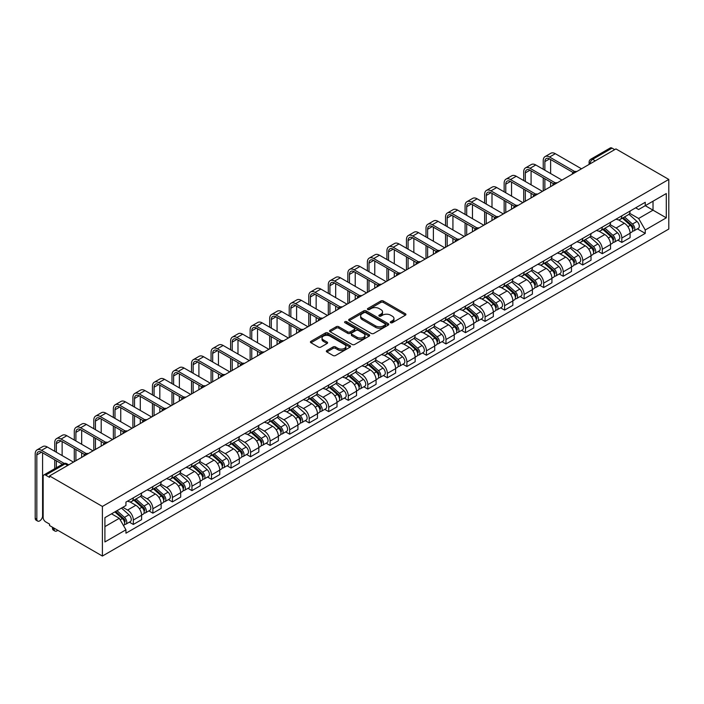 <?xml version="1.0" encoding="UTF-8"?>
<svg xmlns="http://www.w3.org/2000/svg" width="704" height="704" viewBox="0 0 704 704"><rect width="100%" height="100%" fill="white"/><g stroke="black" fill="none" stroke-linecap="round" stroke-linejoin="round"><path stroke-width="1.06" d="M390.641 322.714A1.214 0.704 0 0 0 392.366 322.714L405.425 315.172A1.742 1.003 0 0 0 405.935 314.459A1.742 1.003 0 0 0 405.425 313.755L383.302 300.978A1.742 1.003 0 0 0 380.838 300.978L367.778 308.519A1.214 0.704 0 0 0 367.418 309.012A1.214 0.704 0 0 0 367.778 309.514A1.214 0.704 0 0 0 369.494 309.514L371.193 308.537A5.562 3.212 0 0 1 379.06 308.537L380.899 309.602A5.562 3.212 0 0 1 382.527 311.872A5.562 3.212 0 0 1 380.899 314.142L379.21 315.119A1.214 0.704 0 0 0 378.858 315.612A1.214 0.704 0 0 0 379.21 316.114A1.214 0.704 0 0 0 380.934 316.114L382.624 315.137A5.562 3.212 0 0 1 390.491 315.137L392.339 316.202A5.562 3.212 0 0 1 393.967 318.472A5.562 3.212 0 0 1 392.339 320.742L390.641 321.719A1.214 0.704 0 0 0 390.289 322.212A1.214 0.704 0 0 0 390.641 322.714L390.641 321.719M326.867 350.522A1.742 1.003 0 0 0 326.357 351.226A1.742 1.003 0 0 0 326.867 351.938L333.071 355.52A1.742 1.003 0 0 0 335.535 355.52L350.046 347.151A1.742 1.003 0 0 0 350.548 346.438A1.742 1.003 0 0 0 350.046 345.726L327.914 332.948A1.742 1.003 0 0 0 325.45 332.948L310.948 341.326A1.742 1.003 0 0 0 310.438 342.038A1.742 1.003 0 0 0 310.948 342.751L318.446 347.081A1.742 1.003 0 0 0 320.901 347.081L327.114 343.49A1.742 1.003 0 0 0 327.624 342.786A1.742 1.003 0 0 0 327.114 342.074L323.391 339.926A4.655 2.684 0 0 1 322.027 338.026A4.655 2.684 0 0 1 324.905 335.544A4.655 2.684 0 0 1 329.974 336.125L344.538 344.538A4.655 2.684 0 0 1 345.902 346.438A4.655 2.684 0 0 1 343.033 348.92A4.655 2.684 0 0 1 337.964 348.339L335.535 346.931A1.742 1.003 0 0 0 333.071 346.931L326.867 350.522L326.867 351.938L333.071 348.383L333.071 346.931M102.397 506.44L49.544 475.93L615.938 148.922L668.8 179.432L102.397 506.44L102.397 556.054L668.8 229.046L668.8 179.432M371.316 333.45A1.742 1.003 0 0 0 373.771 333.45L388.282 325.072A1.742 1.003 0 0 0 388.784 324.359A1.742 1.003 0 0 0 388.282 323.655L366.15 310.878A1.742 1.003 0 0 0 363.686 310.878L349.184 319.255A1.742 1.003 0 0 0 348.674 319.959A1.742 1.003 0 0 0 349.184 320.672L371.316 333.45M345.426 322.978A1.214 0.704 0 0 1 346.658 323.145L346.658 321.702L369.16 334.69A1.742 1.003 0 0 1 369.67 335.403A1.742 1.003 0 0 1 369.16 336.107L354.649 344.485A1.742 1.003 0 0 1 352.194 344.485L330.062 331.707L330.062 330.29A1.742 1.003 0 0 0 329.551 331.003A1.742 1.003 0 0 0 330.062 331.707M330.062 330.29L336.274 326.709A1.742 1.003 0 0 1 338.73 326.709L347.706 331.883A1.742 1.003 0 0 0 350.161 331.883L354.288 329.507A1.742 1.003 0 0 0 354.79 328.803A1.742 1.003 0 0 0 354.288 328.09L344.942 322.696A1.214 0.704 0 0 1 344.582 322.194A1.214 0.704 0 0 1 345.338 321.552A1.214 0.704 0 0 1 346.658 321.702M49.544 475.93L49.544 477.374L45.654 475.13A3.546 2.042 -120 0 0 43.886 474.954A3.546 2.042 -120 0 0 43.155 476.582L43.155 517.51A3.546 2.042 -120 0 0 45.654 521.849L49.544 524.093L49.544 525.536L102.397 556.054M595.276 160.846L592.645 159.333A3.546 2.042 60 0 0 590.876 159.157L610.289 147.946A3.546 2.042 60 0 1 612.058 148.122L592.645 159.333A3.546 2.042 120 0 0 590.137 163.671L590.137 163.812M614.689 149.644L612.058 148.122M621.826 215.811A8.149 4.708 60 0 1 620.145 219.472L628.408 214.694A8.149 4.708 -120 0 0 630.098 211.042M610.095 224.585L616.07 228.034A8.149 4.708 60 0 1 621.826 238.014L630.098 233.235A8.149 4.708 -120 0 0 624.334 223.256L618.42 219.842M630.098 233.235L630.098 237.653L621.826 242.422L617.866 240.134M620.145 219.472A8.149 4.708 60 0 1 616.132 219.102M621.826 238.014L621.826 242.422M602.29 227.093A8.149 4.708 60 0 1 600.6 230.745L608.872 225.975A8.149 4.708 -120 0 0 610.553 222.314M598.33 251.416L602.29 253.704L610.553 248.934L610.553 244.517A8.149 4.708 -120 0 0 604.798 234.538L598.875 231.123M600.6 230.745A8.149 4.708 60 0 1 596.587 230.384M590.559 235.866L596.526 239.316A8.149 4.708 60 0 1 602.29 249.295L602.29 253.704M582.754 238.374A8.149 4.708 60 0 1 581.064 242.026L589.327 237.257A8.149 4.708 -120 0 0 591.017 233.596M578.785 262.698L582.754 264.986L591.017 260.216L591.017 255.798A8.149 4.708 -120 0 0 585.253 245.819L579.339 242.405M581.064 242.026A8.149 4.708 60 0 1 577.051 241.666M571.014 247.148L576.99 250.598A8.149 4.708 60 0 1 582.754 260.577L582.754 264.986M563.209 249.656A8.149 4.708 60 0 1 561.519 253.308L569.791 248.538A8.149 4.708 -120 0 0 571.481 244.878M559.249 273.979L563.209 276.267L571.481 271.489L571.481 267.08A8.149 4.708 -120 0 0 565.717 257.101L559.794 253.686M561.519 253.308A8.149 4.708 60 0 1 557.515 252.947M551.478 258.43L557.445 261.87A8.149 4.708 60 0 1 563.209 271.858L563.209 276.267M543.673 260.938A8.149 4.708 60 0 1 541.983 264.59L550.246 259.82A8.149 4.708 -120 0 0 551.936 256.159M539.704 285.261L543.673 287.549L551.936 282.77L551.936 278.362A8.149 4.708 -120 0 0 546.172 268.382L540.258 264.968M541.983 264.59A8.149 4.708 60 0 1 537.97 264.229M531.942 269.711L537.909 273.152A8.149 4.708 60 0 1 543.673 283.131L543.673 287.549M524.128 272.219A8.149 4.708 60 0 1 522.447 275.871L530.71 271.102A8.149 4.708 -120 0 0 532.4 267.441M520.168 296.542L524.128 298.83L532.4 294.052L532.4 289.643A8.149 4.708 -120 0 0 526.636 279.664L520.722 276.25M522.447 275.871A8.149 4.708 60 0 1 518.434 275.502M512.398 280.993L518.373 284.434A8.149 4.708 60 0 1 524.128 294.413L524.128 298.83M504.592 283.501A8.149 4.708 60 0 1 502.902 287.153L511.174 282.383A8.149 4.708 -120 0 0 512.855 278.722M500.632 307.824L504.592 310.112L512.855 305.334L512.855 300.925A8.149 4.708 -120 0 0 507.1 290.946L501.178 287.531M502.902 287.153A8.149 4.708 60 0 1 498.89 286.783M492.862 292.274L498.828 295.715A8.149 4.708 60 0 1 504.592 305.694L504.592 310.112M485.047 294.782A8.149 4.708 60 0 1 483.366 298.434L491.63 293.665A8.149 4.708 -120 0 0 493.319 290.004M481.087 319.106L485.056 321.394L493.319 316.615L493.319 312.206A8.149 4.708 -120 0 0 487.555 302.227L481.642 298.813M483.366 298.434A8.149 4.708 60 0 1 479.354 298.065M473.317 303.556L479.292 306.997A8.149 4.708 60 0 1 485.056 316.976L485.056 321.394M465.511 306.055A8.149 4.708 60 0 1 463.822 309.716L472.094 304.946A8.149 4.708 -120 0 0 473.774 301.286M461.551 330.387L465.511 332.675L473.774 327.897L473.774 323.488A8.149 4.708 -120 0 0 468.019 313.509L462.097 310.094M463.822 309.716A8.149 4.708 60 0 1 459.809 309.346M453.781 314.838L459.747 318.278A8.149 4.708 60 0 1 465.511 328.258L465.511 332.675M445.975 317.337A8.149 4.708 60 0 1 444.286 320.998L452.549 316.228A8.149 4.708 -120 0 0 454.238 312.567M442.006 341.66L445.975 343.957L454.238 339.178L454.238 334.77A8.149 4.708 -120 0 0 448.474 324.79L442.561 321.376M444.286 320.998A8.149 4.708 60 0 1 440.273 320.628M434.236 326.11L440.211 329.56A8.149 4.708 60 0 1 445.975 339.539L445.975 343.957M426.43 328.618A8.149 4.708 60 0 1 424.741 332.279L433.013 327.51A8.149 4.708 -120 0 0 434.702 323.849M422.47 352.942L426.43 355.23L434.702 350.46L434.702 346.051A8.149 4.708 -120 0 0 428.938 336.072L423.025 332.658M424.741 332.279A8.149 4.708 60 0 1 420.737 331.91M414.7 337.392L420.666 340.842A8.149 4.708 60 0 1 426.43 350.821L426.43 355.23M406.894 339.9A8.149 4.708 60 0 1 405.205 343.561L413.468 338.791A8.149 4.708 -120 0 0 415.158 335.13M402.926 364.223L406.894 366.511L415.158 361.742L415.158 357.333A8.149 4.708 -120 0 0 409.394 347.354L403.48 343.939M405.205 343.561A8.149 4.708 60 0 1 401.192 343.191M395.164 348.674L401.13 352.123A8.149 4.708 60 0 1 406.894 362.102L406.894 366.511M387.35 351.182A8.149 4.708 60 0 1 385.669 354.842L393.932 350.073A8.149 4.708 -120 0 0 395.622 346.412M383.39 375.505L387.35 377.793L395.622 373.023L395.622 368.614A8.149 4.708 -120 0 0 389.858 358.635L383.944 355.212M385.669 354.842A8.149 4.708 60 0 1 381.656 354.473M375.619 359.955L381.594 363.405A8.149 4.708 60 0 1 387.35 373.384L387.35 377.793M367.814 362.463A8.149 4.708 60 0 1 366.124 366.124L374.396 361.346A8.149 4.708 -120 0 0 376.077 357.694M363.854 386.786L367.814 389.074L376.077 384.305L376.077 379.896A8.149 4.708 -120 0 0 370.322 369.917L364.399 366.494M366.124 366.124A8.149 4.708 60 0 1 362.111 365.754M356.083 371.237L362.05 374.686A8.149 4.708 60 0 1 367.814 384.666L367.814 389.074M348.278 373.745A8.149 4.708 60 0 1 346.588 377.406L354.851 372.627A8.149 4.708 -120 0 0 356.541 368.975M344.309 398.068L348.278 400.356L356.541 395.586L356.541 391.178A8.149 4.708 -120 0 0 350.777 381.198L344.863 377.775M346.588 377.406A8.149 4.708 60 0 1 342.575 377.036M336.538 382.518L342.514 385.968A8.149 4.708 60 0 1 348.278 395.947L348.278 400.356M328.733 385.026A8.149 4.708 60 0 1 327.043 388.687L335.315 383.909A8.149 4.708 -120 0 0 337.005 380.257M324.773 409.35L328.733 411.638L337.005 406.868L337.005 402.459A8.149 4.708 -120 0 0 331.241 392.48L325.318 389.057M327.043 388.687A8.149 4.708 60 0 1 323.039 388.318M317.002 393.8L322.969 397.25A8.149 4.708 60 0 1 328.733 407.229L328.733 411.638M309.197 396.308A8.149 4.708 60 0 1 307.507 399.969L315.77 395.19A8.149 4.708 -120 0 0 317.46 391.538M305.228 420.631L309.197 422.919L317.46 418.15L317.46 413.741A8.149 4.708 -120 0 0 311.696 403.753L305.782 400.338M307.507 399.969A8.149 4.708 60 0 1 303.494 399.599M297.458 405.082L303.433 408.531A8.149 4.708 60 0 1 309.197 418.51L309.197 422.919M289.652 407.59A8.149 4.708 60 0 1 287.971 411.25L296.234 406.472A8.149 4.708 -120 0 0 297.924 402.82M285.692 431.913L289.652 434.201L297.924 429.431L297.924 425.014A8.149 4.708 -120 0 0 292.16 415.034L286.246 411.62M287.971 411.25A8.149 4.708 60 0 1 283.958 410.881M277.922 416.363L283.897 419.813A8.149 4.708 60 0 1 289.652 429.792L289.652 434.201M270.116 418.871A8.149 4.708 60 0 1 268.426 422.532L276.698 417.754A8.149 4.708 -120 0 0 278.379 414.102M266.147 443.194L270.116 445.482L278.379 440.713L278.379 436.295A8.149 4.708 -120 0 0 272.624 426.316L266.702 422.902M268.426 422.532A8.149 4.708 60 0 1 264.414 422.162M258.386 427.645L264.352 431.094A8.149 4.708 60 0 1 270.116 441.074L270.116 445.482M250.571 430.153A8.149 4.708 60 0 1 248.89 433.814L257.154 429.035A8.149 4.708 -120 0 0 258.843 425.383M246.611 454.476L250.571 456.764L258.843 451.994L258.843 447.577A8.149 4.708 -120 0 0 253.079 437.598L247.166 434.183M248.89 433.814A8.149 4.708 60 0 1 244.878 433.444M238.841 438.926L244.816 442.376A8.149 4.708 60 0 1 250.571 452.355L250.571 456.764M231.035 441.434A8.149 4.708 60 0 1 229.346 445.086L237.618 440.317A8.149 4.708 -120 0 0 239.298 436.656M227.075 465.758L231.035 468.046L239.298 463.276L239.298 458.858A8.149 4.708 -120 0 0 233.543 448.879L227.621 445.465M229.346 445.086A8.149 4.708 60 0 1 225.333 444.726M219.305 450.208L225.271 453.658A8.149 4.708 60 0 1 231.035 463.637L231.035 468.046M211.499 452.716A8.149 4.708 60 0 1 209.81 456.368L218.073 451.598A8.149 4.708 -120 0 0 219.762 447.938M207.53 477.039L211.499 479.327L219.762 474.558L219.762 470.14A8.149 4.708 -120 0 0 213.998 460.161L208.085 456.746M209.81 456.368A8.149 4.708 60 0 1 205.797 456.007M199.76 461.49L205.735 464.939A8.149 4.708 60 0 1 211.499 474.918L211.499 479.327M191.954 463.998A8.149 4.708 60 0 1 190.265 467.65L198.537 462.88A8.149 4.708 -120 0 0 200.226 459.219M187.994 488.321L191.954 490.609L200.226 485.83L200.226 481.422A8.149 4.708 -120 0 0 194.462 471.442L188.54 468.028M190.265 467.65A8.149 4.708 60 0 1 186.261 467.289M180.224 472.771L186.19 476.221A8.149 4.708 60 0 1 191.954 486.2L191.954 490.609M172.418 475.279A8.149 4.708 60 0 1 170.729 478.931L178.992 474.162A8.149 4.708 -120 0 0 180.682 470.501M168.45 499.602L172.418 501.89L180.682 497.112L180.682 492.703A8.149 4.708 -120 0 0 174.918 482.724L169.004 479.31M170.729 478.931A8.149 4.708 60 0 1 166.716 478.57M160.688 484.053L166.654 487.494A8.149 4.708 60 0 1 172.418 497.482L172.418 501.89M152.874 486.561A8.149 4.708 60 0 1 151.193 490.213L159.456 485.443A8.149 4.708 -120 0 0 161.146 481.782M148.914 510.884L152.874 513.172L161.146 508.394L161.146 503.985A8.149 4.708 -120 0 0 155.382 494.006L149.468 490.591M151.193 490.213A8.149 4.708 60 0 1 147.18 489.843M141.143 495.334L147.118 498.775A8.149 4.708 60 0 1 152.874 508.754L152.874 513.172M133.338 497.842A8.149 4.708 60 0 1 131.648 501.494L139.92 496.725A8.149 4.708 -120 0 0 141.601 493.064M129.378 522.166L133.338 524.454L141.601 519.675L141.601 515.266A8.149 4.708 -120 0 0 135.846 505.287L129.923 501.873M131.648 501.494A8.149 4.708 60 0 1 127.635 501.125M122.813 507.311L127.574 510.057A8.149 4.708 60 0 1 133.338 520.036L133.338 524.454M635.668 207.821L638.616 209.519L666.292 193.538L653.022 201.203L653.022 210.17L638.616 218.486L629.64 213.303M104.905 526.618L119.31 518.302L125.946 529.804L104.905 541.948L104.905 517.651L125.946 505.507L125.946 502.102L645.251 202.286L645.251 205.682L666.292 217.835L645.251 229.988L638.616 218.486M666.292 193.538L666.292 217.835M125.946 529.804L125.946 533.201L645.251 233.385L645.251 229.988M119.31 518.302L111.54 513.823M637.402 228.853L645.251 233.385M391.134 322.881L392.339 322.186A5.562 3.212 0 0 0 393.967 319.915L393.967 318.472M382.527 311.872L382.527 313.315A5.562 3.212 0 0 1 380.899 315.586L379.694 316.281M405.425 313.755L405.425 315.172L383.302 302.421A1.742 1.003 0 0 0 380.838 302.421L368.262 309.681M388.256 325.09L366.15 312.321A1.742 1.003 0 0 0 363.686 312.321L349.202 320.681L349.184 319.255M385.202 324.861A1.214 0.704 0 0 0 385.563 324.359A1.214 0.704 0 0 0 385.202 323.866L365.781 312.646A1.214 0.704 0 0 0 364.056 312.646L362.278 313.676A5.562 3.212 0 0 0 360.642 315.955A5.562 3.212 0 0 0 362.278 318.226L375.558 325.89A5.562 3.212 0 0 0 383.425 325.89L385.202 324.861L385.202 326.304A1.214 0.704 0 0 0 385.563 325.811L385.563 324.359M360.642 315.955L360.642 317.398A5.562 3.212 0 0 0 362.278 319.669L362.278 318.226M385.202 326.304L383.425 327.334A5.562 3.212 0 0 1 375.558 327.334L362.278 319.669M330.088 331.725L336.274 328.152L336.274 326.709M354.79 328.803L354.79 330.246A1.742 1.003 0 0 1 354.288 330.959L350.161 333.335A1.742 1.003 0 0 1 347.706 333.335L338.73 328.152A1.742 1.003 0 0 0 336.274 328.152M346.658 323.145L369.134 336.125M357.016 337.26A4.655 2.684 0 0 0 362.085 337.85A4.655 2.684 0 0 0 364.962 335.368A4.655 2.684 0 0 0 363.598 333.467L358.468 330.502A1.742 1.003 0 0 0 356.004 330.502L351.886 332.878A1.742 1.003 0 0 0 351.375 333.59A1.742 1.003 0 0 0 351.886 334.303L357.016 337.26L357.016 338.712A4.655 2.684 0 0 0 362.085 339.293A4.655 2.684 0 0 0 364.962 336.811L364.962 335.368M351.375 333.59L351.375 335.034A1.742 1.003 0 0 0 351.886 335.746L351.886 334.303M357.016 338.712L351.886 335.746M345.902 346.438L345.902 347.882A4.655 2.684 0 0 1 343.033 350.363A4.655 2.684 0 0 1 337.964 349.782L335.535 348.383A1.742 1.003 0 0 0 333.071 348.383M322.027 338.026L322.027 339.469A4.655 2.684 0 0 0 323.391 341.37L323.391 339.926M327.114 342.074L327.114 343.49L323.391 341.37M350.02 347.16L327.914 334.4A1.742 1.003 0 0 0 325.45 334.4L310.966 342.76L310.948 341.326M622.398 218.17L630.353 225.271A4.426 2.561 60 0 1 631.743 232.118L630.098 233.077M622.609 218.354L626.358 220.519M623.198 217.703L632.06 225.606A2.13 1.223 60 0 1 632.729 228.897A2.13 1.223 60 0 1 632.535 228.976M624.527 216.938L632.482 224.039A4.426 2.561 60 0 1 633.873 230.894A4.426 2.561 60 0 1 632.535 231.035M628.962 214.271L636.997 221.443A4.426 2.561 60 0 1 638.387 228.29L633.873 230.894M544.861 170.218L544.861 161.612A6.644 3.837 60 0 1 546.234 158.567A6.644 3.837 60 0 1 549.56 158.902L573.074 172.48M581.495 168.802L555.315 153.692A8.95 5.166 -120 0 0 550.845 153.252L545.081 156.578A8.95 5.166 -120 0 0 543.233 160.67L543.233 169.277M574.693 171.53L549.56 157.018A8.95 5.166 -120 0 0 545.081 156.578M543.233 177.804L543.233 190.898M544.861 189.957L544.861 178.746M550.625 186.63L550.625 182.072M550.625 173.545L550.625 159.509M602.853 229.451L610.817 236.553A4.426 2.561 60 0 1 612.207 243.399L610.553 244.358M603.064 229.636L606.813 231.801M603.662 228.985L612.515 236.887A2.13 1.223 60 0 1 613.184 240.178A2.13 1.223 60 0 1 612.99 240.258M604.982 228.219L612.946 235.321A4.426 2.561 60 0 1 614.337 242.167A4.426 2.561 60 0 1 612.999 242.317M609.426 225.553L617.452 232.716A4.426 2.561 60 0 1 618.842 239.571L614.337 242.167M583.317 240.733L591.281 247.834A4.426 2.561 60 0 1 592.671 254.681L591.017 255.64M583.528 240.918L587.277 243.082M584.118 240.266L592.979 248.169A2.13 1.223 60 0 1 593.648 251.46A2.13 1.223 60 0 1 593.454 251.539M585.446 239.501L593.41 246.602A4.426 2.561 60 0 1 594.801 253.449A4.426 2.561 60 0 1 593.463 253.598M589.882 236.834L597.916 243.998A4.426 2.561 60 0 1 599.306 250.853L594.801 253.449M525.325 181.5L525.325 172.894A6.644 3.837 60 0 1 526.698 169.849A6.644 3.837 60 0 1 530.015 170.183L553.538 183.762M561.959 180.083L535.779 164.974A8.95 5.166 -120 0 0 531.309 164.534L525.545 167.86A8.95 5.166 -120 0 0 523.697 171.952L523.697 180.558M555.157 182.811L530.015 168.3A8.95 5.166 -120 0 0 525.545 167.86M523.697 189.086L523.697 202.18M525.325 201.238L525.325 190.027M531.08 197.912L531.08 193.354M531.08 184.826L531.08 170.79M505.78 192.782L505.78 184.175A6.644 3.837 60 0 1 507.153 181.13A6.644 3.837 60 0 1 510.479 181.456L533.993 195.034M542.414 191.365L516.243 176.255A8.95 5.166 -120 0 0 511.764 175.806L506.009 179.133A8.95 5.166 -120 0 0 504.152 183.234L504.152 191.84M535.612 194.093L510.479 179.582A8.95 5.166 -120 0 0 506.009 179.133M504.152 200.367L504.152 213.462M505.78 212.52L505.78 201.309M511.544 209.194L511.544 204.635M511.544 196.108L511.544 182.072M563.772 252.014L571.736 259.116A4.426 2.561 60 0 1 573.126 265.962L571.472 266.913M563.983 252.199L567.732 254.364M564.582 251.548L573.434 259.45A2.13 1.223 60 0 1 574.103 262.742A2.13 1.223 60 0 1 573.91 262.821M565.902 250.782L573.866 257.884A4.426 2.561 60 0 1 575.256 264.73A4.426 2.561 60 0 1 573.918 264.88M570.346 248.116L578.38 255.279A4.426 2.561 60 0 1 579.77 262.134L575.256 264.73M544.236 263.296L552.2 270.398A4.426 2.561 60 0 1 553.59 277.244L551.936 278.194M544.447 263.481L548.196 265.646M545.037 262.83L553.898 270.732A2.13 1.223 60 0 1 554.567 274.023A2.13 1.223 60 0 1 554.374 274.094M546.366 262.064L554.33 269.166A4.426 2.561 60 0 1 555.72 276.012A4.426 2.561 60 0 1 554.382 276.153M550.801 259.398L558.835 266.561A4.426 2.561 60 0 1 560.226 273.407L555.72 276.012M524.7 274.569L532.655 281.679A4.426 2.561 60 0 1 534.046 288.526L532.4 289.476M524.911 274.762L528.651 276.927M525.501 274.111L534.362 282.014A2.13 1.223 60 0 1 535.022 285.305A2.13 1.223 60 0 1 534.829 285.375M526.83 273.346L534.785 280.447A4.426 2.561 60 0 1 536.175 287.294A4.426 2.561 60 0 1 534.838 287.434M531.265 270.679L539.299 277.842A4.426 2.561 60 0 1 540.69 284.689L536.175 287.294M486.244 204.054L486.244 195.457A6.644 3.837 60 0 1 487.617 192.412A6.644 3.837 60 0 1 490.934 192.738L514.457 206.316M522.878 202.646L496.698 187.537A8.95 5.166 -120 0 0 492.228 187.088L486.464 190.414A8.95 5.166 -120 0 0 484.616 194.515L484.616 203.122M516.076 205.374L490.934 190.863A8.95 5.166 -120 0 0 486.464 190.414M484.616 211.649L484.616 224.743M486.244 223.802L486.244 212.59M491.999 220.475L491.999 215.917M491.999 207.381L491.999 193.354M466.699 215.336L466.699 206.738A6.644 3.837 60 0 1 468.081 203.694A6.644 3.837 60 0 1 471.398 204.019L494.921 217.598M503.342 213.928L477.162 198.818A8.95 5.166 -120 0 0 472.692 198.37L466.928 201.696A8.95 5.166 -120 0 0 465.071 205.797L465.071 214.403M496.531 216.656L471.398 202.145A8.95 5.166 -120 0 0 466.928 201.696M465.071 222.93L465.071 236.025M466.699 235.083L466.699 223.872M472.463 231.757L472.463 227.198M472.463 218.662L472.463 204.635M447.163 226.618L447.163 218.011A6.644 3.837 60 0 1 448.536 214.975A6.644 3.837 60 0 1 451.862 215.301L475.376 228.879M483.798 225.21L457.618 210.1A8.95 5.166 -120 0 0 453.147 209.651L447.383 212.978A8.95 5.166 -120 0 0 445.535 217.078L445.535 225.685M476.995 227.938L451.862 213.426A8.95 5.166 -120 0 0 447.383 212.978M445.535 234.212L445.535 247.306M447.163 246.365L447.163 235.154M452.927 243.038L452.927 238.48M452.927 229.944L452.927 215.917M505.155 285.85L513.119 292.961A4.426 2.561 60 0 1 514.51 299.807L512.855 300.758M505.366 286.044L509.115 288.209M505.956 285.393L514.818 293.295A2.13 1.223 60 0 1 515.486 296.586A2.13 1.223 60 0 1 515.293 296.657M507.285 284.627L515.249 291.729A4.426 2.561 60 0 1 516.639 298.575A4.426 2.561 60 0 1 515.302 298.716M511.729 281.961L519.754 289.124A4.426 2.561 60 0 1 521.145 295.97L516.639 298.575M427.618 237.899L427.618 229.293A6.644 3.837 60 0 1 429 226.257A6.644 3.837 60 0 1 432.318 226.582L455.84 240.161M464.262 236.491L438.082 221.382A8.95 5.166 -120 0 0 433.611 220.933L427.847 224.259A8.95 5.166 -120 0 0 425.99 228.36L425.99 236.958M457.459 239.219L432.318 224.708A8.95 5.166 -120 0 0 427.847 224.259M425.99 245.494L425.99 258.588M427.618 257.646L427.618 246.435M433.382 254.32L433.382 249.762M433.382 241.226L433.382 227.198M485.619 297.132L493.583 304.242A4.426 2.561 60 0 1 494.965 311.089L493.319 312.039M485.83 297.326L489.579 299.49M486.42 296.674L495.282 304.577A2.13 1.223 60 0 1 495.95 307.868A2.13 1.223 60 0 1 495.757 307.938M487.749 295.909L495.704 303.01A4.426 2.561 60 0 1 497.094 309.857A4.426 2.561 60 0 1 495.757 309.998M492.184 293.242L500.218 300.406A4.426 2.561 60 0 1 501.609 307.252L497.094 309.857M408.082 249.181L408.082 240.574A6.644 3.837 60 0 1 409.455 237.538A6.644 3.837 60 0 1 412.782 237.864L436.295 251.442M444.717 247.773L418.546 232.663A8.95 5.166 -120 0 0 414.066 232.214L408.311 235.541A8.95 5.166 -120 0 0 406.454 239.642L406.454 248.239M437.914 250.501L412.782 235.99A8.95 5.166 -120 0 0 408.311 235.541M406.454 256.775L406.454 269.861M408.082 268.928L408.082 257.717M413.846 265.602L413.846 261.043M413.846 252.507L413.846 238.48M466.074 308.414L474.038 315.524A4.426 2.561 60 0 1 475.429 322.37L473.774 323.321M466.286 308.607L470.034 310.772M466.884 307.956L475.737 315.858A2.13 1.223 60 0 1 476.406 319.15A2.13 1.223 60 0 1 476.212 319.22M468.204 307.19L476.168 314.292A4.426 2.561 60 0 1 477.558 321.138A4.426 2.561 60 0 1 476.221 321.279M472.648 304.524L480.674 311.687A4.426 2.561 60 0 1 482.064 318.534L477.558 321.138M388.546 260.462L388.546 251.856A6.644 3.837 60 0 1 389.919 248.82A6.644 3.837 60 0 1 393.237 249.146L416.759 262.724M425.181 259.054L399.001 243.936A8.95 5.166 -120 0 0 394.53 243.496L388.766 246.822A8.95 5.166 -120 0 0 386.918 250.923L386.918 259.521M418.378 261.782L393.237 247.271A8.95 5.166 -120 0 0 388.766 246.822M386.918 268.057L386.918 281.142M388.546 280.21L388.546 268.998M394.302 276.883L394.302 272.325M394.302 263.789L394.302 249.762M446.538 319.695L454.502 326.806A4.426 2.561 60 0 1 455.893 333.652L454.238 334.602M446.75 319.889L450.498 322.054M447.339 319.238L456.201 327.14A2.13 1.223 60 0 1 456.87 330.422A2.13 1.223 60 0 1 456.676 330.502M448.668 318.472L456.632 325.574A4.426 2.561 60 0 1 458.022 332.42A4.426 2.561 60 0 1 456.685 332.561M453.103 315.806L461.138 322.969A4.426 2.561 60 0 1 462.528 329.815L458.022 332.42M369.002 271.744L369.002 263.138A6.644 3.837 60 0 1 370.383 260.102A6.644 3.837 60 0 1 373.701 260.427L397.223 274.006M405.636 270.336L379.465 255.218A8.95 5.166 -120 0 0 374.986 254.778L369.23 258.104A8.95 5.166 -120 0 0 367.374 262.196L367.374 270.802M398.834 273.064L373.701 258.544A8.95 5.166 -120 0 0 369.23 258.104M367.374 279.338L367.374 292.424M369.002 291.491L369.002 280.28M374.766 288.165L374.766 283.606M374.766 275.07L374.766 261.043M426.994 330.977L434.958 338.087A4.426 2.561 60 0 1 436.348 344.934L434.694 345.884M427.205 331.17L430.954 333.326M427.803 330.519L436.665 338.422A2.13 1.223 60 0 1 437.325 341.704A2.13 1.223 60 0 1 437.131 341.783M429.123 329.754L437.087 336.855A4.426 2.561 60 0 1 438.478 343.702A4.426 2.561 60 0 1 437.14 343.842M433.567 327.087L441.602 334.25A4.426 2.561 60 0 1 442.992 341.097L438.478 343.702M349.466 283.026L349.466 274.419A6.644 3.837 60 0 1 350.838 271.383A6.644 3.837 60 0 1 354.165 271.709L377.678 285.287M386.1 281.618L359.92 266.499A8.95 5.166 -120 0 0 355.45 266.059L349.686 269.386A8.95 5.166 -120 0 0 347.838 273.478L347.838 282.084M379.298 284.346L354.165 269.826A8.95 5.166 -120 0 0 349.686 269.386M347.838 290.62L347.838 303.706M349.466 302.773L349.466 291.562M355.23 299.446L355.23 294.888M355.23 286.352L355.23 272.325M407.458 342.258L415.422 349.369A4.426 2.561 60 0 1 416.812 356.215L415.158 357.166M407.669 342.452L411.418 344.608M408.258 341.792L417.12 349.703A2.13 1.223 60 0 1 417.789 352.986A2.13 1.223 60 0 1 417.595 353.065M409.587 341.026L417.551 348.137A4.426 2.561 60 0 1 418.942 354.983A4.426 2.561 60 0 1 417.604 355.124M414.022 338.369L422.057 345.532A4.426 2.561 60 0 1 423.447 352.378L418.942 354.983M329.921 294.307L329.921 285.701A6.644 3.837 60 0 1 331.302 282.665A6.644 3.837 60 0 1 334.62 282.99L358.142 296.569M366.564 292.899L340.384 277.781A8.95 5.166 -120 0 0 335.914 277.341L330.15 280.667A8.95 5.166 -120 0 0 328.293 284.759L328.293 293.366M359.753 295.618L334.62 281.107A8.95 5.166 -120 0 0 330.15 280.667M328.293 301.902L328.293 314.987M329.921 314.046L329.921 302.843M335.685 310.719L335.685 306.17M335.685 297.634L335.685 283.606M387.922 353.54L395.877 360.642A4.426 2.561 60 0 1 397.267 367.497L395.622 368.447M388.133 353.725L391.873 355.89M388.722 353.074L397.584 360.985A2.13 1.223 60 0 1 398.244 364.267A2.13 1.223 60 0 1 398.05 364.346M390.051 352.308L398.006 359.418A4.426 2.561 60 0 1 399.397 366.265A4.426 2.561 60 0 1 398.059 366.406M394.486 349.65L402.521 356.814A4.426 2.561 60 0 1 403.911 363.66L399.397 366.265M310.385 305.589L310.385 296.982A6.644 3.837 60 0 1 311.758 293.946A6.644 3.837 60 0 1 315.084 294.272L338.598 307.85M347.019 304.181L320.839 289.062A8.95 5.166 -120 0 0 316.369 288.622L310.605 291.949A8.95 5.166 -120 0 0 308.757 296.041L308.757 304.647M340.217 306.9L315.084 292.389A8.95 5.166 -120 0 0 310.605 291.949M308.757 313.183L308.757 326.269M310.385 325.327L310.385 314.125M316.149 322.001L316.149 317.451M316.149 308.915L316.149 294.888M368.377 364.822L376.341 371.923A4.426 2.561 60 0 1 377.731 378.778L376.077 379.729M368.588 365.006L372.337 367.171M369.178 364.355L378.039 372.266A2.13 1.223 60 0 1 378.708 375.549A2.13 1.223 60 0 1 378.514 375.628M370.506 363.59L378.47 370.7A4.426 2.561 60 0 1 379.861 377.546A4.426 2.561 60 0 1 378.523 377.687M374.95 360.923L382.976 368.095A4.426 2.561 60 0 1 384.366 374.942L379.861 377.546M290.849 316.87L290.849 308.264A6.644 3.837 60 0 1 292.222 305.228A6.644 3.837 60 0 1 295.539 305.554L319.062 319.132M327.483 315.462L301.303 300.344A8.95 5.166 -120 0 0 296.833 299.904L291.069 303.23A8.95 5.166 -120 0 0 289.212 307.322L289.212 315.929M320.681 318.182L295.539 303.67A8.95 5.166 -120 0 0 291.069 303.23M289.212 324.465L289.212 337.55M290.849 336.609L290.849 325.406M296.604 333.282L296.604 328.733M296.604 320.197L296.604 306.17M348.841 376.103L356.805 383.205A4.426 2.561 60 0 1 358.195 390.06L356.541 391.01M349.052 376.288L352.801 378.453M349.642 375.637L358.503 383.548A2.13 1.223 60 0 1 359.172 386.83A2.13 1.223 60 0 1 358.978 386.91M350.97 374.871L358.934 381.982A4.426 2.561 60 0 1 360.316 388.828A4.426 2.561 60 0 1 358.987 388.969M355.406 372.205L363.44 379.377A4.426 2.561 60 0 1 364.83 386.223L360.316 388.828M271.304 328.152L271.304 319.546A6.644 3.837 60 0 1 272.677 316.501A6.644 3.837 60 0 1 276.003 316.835L299.517 330.414M307.938 326.744L281.767 311.626A8.95 5.166 -120 0 0 277.288 311.186L271.533 314.512A8.95 5.166 -120 0 0 269.676 318.604L269.676 327.21M301.136 329.463L276.003 314.952A8.95 5.166 -120 0 0 271.533 314.512M269.676 335.746L269.676 348.832M271.304 347.89L271.304 336.688M277.068 344.564L277.068 340.014M277.068 331.478L277.068 317.451M329.296 387.385L337.26 394.486A4.426 2.561 60 0 1 338.65 401.333L336.996 402.292M329.507 387.57L333.256 389.734M330.106 386.918L338.958 394.83A2.13 1.223 60 0 1 339.627 398.112A2.13 1.223 60 0 1 339.434 398.191M331.426 386.153L339.39 393.263A4.426 2.561 60 0 1 340.78 400.11A4.426 2.561 60 0 1 339.442 400.25M335.87 383.486L343.904 390.658A4.426 2.561 60 0 1 345.286 397.505L340.78 400.11M251.768 339.434L251.768 330.827A6.644 3.837 60 0 1 253.141 327.782A6.644 3.837 60 0 1 256.458 328.117L279.981 341.695M288.402 338.026L262.222 322.907A8.95 5.166 -120 0 0 257.752 322.467L251.988 325.794A8.95 5.166 -120 0 0 250.14 329.886L250.14 338.492M281.6 340.745L256.458 326.234A8.95 5.166 -120 0 0 251.988 325.794M250.14 347.028L250.14 360.114M251.768 359.172L251.768 347.97M257.523 355.846L257.523 351.296M257.523 342.76L257.523 328.733M309.76 398.666L317.724 405.768A4.426 2.561 60 0 1 319.114 412.614L317.46 413.574M309.971 398.851L313.72 401.016M310.561 398.2L319.422 406.111A2.13 1.223 60 0 1 320.091 409.394A2.13 1.223 60 0 1 319.898 409.473M311.89 397.434L319.854 404.545A4.426 2.561 60 0 1 321.244 411.391A4.426 2.561 60 0 1 319.906 411.532M316.325 394.768L324.359 401.94A4.426 2.561 60 0 1 325.75 408.786L321.244 411.391M232.223 350.715L232.223 342.109A6.644 3.837 60 0 1 233.605 339.064A6.644 3.837 60 0 1 236.922 339.398L260.445 352.977M268.866 349.307L242.686 334.189A8.95 5.166 -120 0 0 238.207 333.749L232.452 337.075A8.95 5.166 -120 0 0 230.595 341.167L230.595 349.774M262.055 352.026L236.922 337.515A8.95 5.166 -120 0 0 232.452 337.075M230.595 358.31L230.595 371.395M232.223 370.454L232.223 359.242M237.987 367.127L237.987 362.578M237.987 354.042L237.987 340.014M290.215 409.948L298.179 417.05A4.426 2.561 60 0 1 299.57 423.896L297.924 424.855M290.426 410.133L294.175 412.298M291.025 409.482L299.886 417.393A2.13 1.223 60 0 1 300.546 420.675A2.13 1.223 60 0 1 300.353 420.754M292.345 408.716L300.309 415.826A4.426 2.561 60 0 1 301.699 422.673A4.426 2.561 60 0 1 300.362 422.814M296.789 406.05L304.823 413.222A4.426 2.561 60 0 1 306.214 420.068L301.699 422.673M212.687 361.997L212.687 353.39A6.644 3.837 60 0 1 214.06 350.346A6.644 3.837 60 0 1 217.386 350.68L240.9 364.258M249.322 360.589L223.142 345.47A8.95 5.166 -120 0 0 218.671 345.03L212.907 348.357A8.95 5.166 -120 0 0 211.059 352.449L211.059 361.055M242.519 363.308L217.386 348.797A8.95 5.166 -120 0 0 212.907 348.357M211.059 369.591L211.059 382.677M212.687 381.735L212.687 370.524M218.451 378.409L218.451 373.85M218.451 365.323L218.451 351.296M270.679 421.23L278.643 428.331A4.426 2.561 60 0 1 280.034 435.178L278.379 436.137M270.89 421.414L274.639 423.579M271.48 420.763L280.342 428.666A2.13 1.223 60 0 1 281.01 431.957A2.13 1.223 60 0 1 280.817 432.036M272.809 419.998L280.773 427.099A4.426 2.561 60 0 1 282.163 433.954A4.426 2.561 60 0 1 280.826 434.095M277.253 417.331L285.278 424.503A4.426 2.561 60 0 1 286.669 431.35L282.163 433.954M193.142 373.278L193.142 364.672A6.644 3.837 60 0 1 194.524 361.627A6.644 3.837 60 0 1 197.842 361.962L221.364 375.54M229.786 371.862L203.606 356.752A8.95 5.166 -120 0 0 199.135 356.312L193.371 359.638A8.95 5.166 -120 0 0 191.514 363.73L191.514 372.337M222.983 374.59L197.842 360.078A8.95 5.166 -120 0 0 193.371 359.638M191.514 380.873L191.514 393.958M193.142 393.017L193.142 381.806M198.906 389.69L198.906 385.132M198.906 376.605L198.906 362.578M251.143 432.511L259.098 439.613A4.426 2.561 60 0 1 260.489 446.459L258.843 447.418M251.354 432.696L255.103 434.861M251.944 432.045L260.806 439.947A2.13 1.223 60 0 1 261.474 443.238A2.13 1.223 60 0 1 261.281 443.318M253.273 431.279L261.228 438.381A4.426 2.561 60 0 1 262.618 445.236A4.426 2.561 60 0 1 261.281 445.377M257.708 428.613L265.742 435.785A4.426 2.561 60 0 1 267.133 442.631L262.618 445.236M173.606 384.56L173.606 375.954A6.644 3.837 60 0 1 174.979 372.909A6.644 3.837 60 0 1 178.306 373.243L201.819 386.822M210.241 383.143L184.061 368.034A8.95 5.166 -120 0 0 179.59 367.594L173.826 370.92A8.95 5.166 -120 0 0 171.978 375.012L171.978 383.618M203.438 385.871L178.306 371.36A8.95 5.166 -120 0 0 173.826 370.92M171.978 392.154L171.978 405.24M173.606 404.298L173.606 393.087M179.37 400.972L179.37 396.414M179.37 387.886L179.37 373.85M231.598 443.793L239.562 450.894A4.426 2.561 60 0 1 240.953 457.741L239.298 458.7M231.81 443.978L235.558 446.142M232.408 443.326L241.261 451.229A2.13 1.223 60 0 1 241.93 454.52A2.13 1.223 60 0 1 241.736 454.599M233.728 442.561L241.692 449.662A4.426 2.561 60 0 1 243.082 456.518A4.426 2.561 60 0 1 241.745 456.658M238.172 439.894L246.198 447.066A4.426 2.561 60 0 1 247.588 453.913L243.082 456.518M154.07 395.842L154.07 387.235A6.644 3.837 60 0 1 155.443 384.19A6.644 3.837 60 0 1 158.761 384.525L182.283 398.103M190.705 394.425L164.525 379.315A8.95 5.166 -120 0 0 160.054 378.875L154.29 382.202A8.95 5.166 -120 0 0 152.442 386.294L152.442 394.9M183.902 397.153L158.761 382.642A8.95 5.166 -120 0 0 154.29 382.202M152.442 403.427L152.442 416.522M154.07 415.58L154.07 404.369M159.826 412.254L159.826 407.695M159.826 399.168L159.826 385.132M212.062 455.074L220.026 462.176A4.426 2.561 60 0 1 221.417 469.022L219.762 469.982M212.274 455.259L216.022 457.424M212.863 454.608L221.725 462.51A2.13 1.223 60 0 1 222.394 465.802A2.13 1.223 60 0 1 222.2 465.881M214.192 453.842L222.156 460.944A4.426 2.561 60 0 1 223.546 467.79A4.426 2.561 60 0 1 222.209 467.94M218.627 451.176L226.662 458.339A4.426 2.561 60 0 1 228.052 465.194L223.546 467.79M134.526 407.123L134.526 398.517A6.644 3.837 60 0 1 135.898 395.472A6.644 3.837 60 0 1 139.225 395.798L162.738 409.376M171.16 405.706L144.989 390.597A8.95 5.166 -120 0 0 140.51 390.148L134.754 393.474A8.95 5.166 -120 0 0 132.898 397.575L132.898 406.182M164.358 408.434L139.225 393.923A8.95 5.166 -120 0 0 134.754 393.474M132.898 414.709L132.898 427.803M134.526 426.862L134.526 415.65M140.29 423.535L140.29 418.977M140.29 410.45L140.29 396.414M192.518 466.356L200.482 473.458A4.426 2.561 60 0 1 201.872 480.304L200.218 481.263M192.729 466.541L196.478 468.706M193.327 465.89L202.18 473.792A2.13 1.223 60 0 1 202.849 477.083A2.13 1.223 60 0 1 202.655 477.162M194.647 465.124L202.611 472.226A4.426 2.561 60 0 1 204.002 479.072A4.426 2.561 60 0 1 202.664 479.222M199.091 462.458L207.126 469.621A4.426 2.561 60 0 1 208.516 476.476L204.002 479.072M114.99 418.396L114.99 409.798A6.644 3.837 60 0 1 116.362 406.754A6.644 3.837 60 0 1 119.68 407.079L143.202 420.658M151.624 416.988L125.444 401.878A8.95 5.166 -120 0 0 120.974 401.43L115.21 404.756A8.95 5.166 -120 0 0 113.362 408.857L113.362 417.463M144.822 419.716L119.68 405.205A8.95 5.166 -120 0 0 115.21 404.756M113.362 425.99L113.362 439.085M114.99 438.143L114.99 426.932M120.745 434.817L120.745 430.258M120.745 421.731L120.745 407.695M172.982 477.638L180.946 484.739A4.426 2.561 60 0 1 182.336 491.586L180.682 492.536M173.193 477.822L176.942 479.987M173.782 477.171L182.644 485.074A2.13 1.223 60 0 1 183.313 488.365A2.13 1.223 60 0 1 183.119 488.435M175.111 476.406L183.075 483.507A4.426 2.561 60 0 1 184.466 490.354A4.426 2.561 60 0 1 183.128 490.503M179.546 473.739L187.581 480.902A4.426 2.561 60 0 1 188.971 487.758L184.466 490.354M95.445 429.678L95.445 421.08A6.644 3.837 60 0 1 96.826 418.035A6.644 3.837 60 0 1 100.144 418.361L123.666 431.939M132.088 428.27L105.908 413.16A8.95 5.166 -120 0 0 101.438 412.711L95.674 416.038A8.95 5.166 -120 0 0 93.817 420.138L93.817 428.745M125.277 430.998L100.144 416.486A8.95 5.166 -120 0 0 95.674 416.038M93.817 437.272L93.817 450.366M95.445 449.425L95.445 438.214M101.209 446.098L101.209 441.54M101.209 433.004L101.209 418.977M153.446 488.91L161.401 496.021A4.426 2.561 60 0 1 162.791 502.867L161.146 503.818M153.657 489.104L157.397 491.269M154.246 488.453L163.108 496.355A2.13 1.223 60 0 1 163.768 499.646A2.13 1.223 60 0 1 163.574 499.717M155.575 487.687L163.53 494.789A4.426 2.561 60 0 1 164.921 501.635A4.426 2.561 60 0 1 163.583 501.776M160.01 485.021L168.045 492.184A4.426 2.561 60 0 1 169.435 499.03L164.921 501.635M75.909 440.959L75.909 432.362A6.644 3.837 60 0 1 77.282 429.317A6.644 3.837 60 0 1 80.608 429.642L104.122 443.221M112.543 439.551L86.363 424.442A8.95 5.166 -120 0 0 81.893 423.993L76.129 427.319A8.95 5.166 -120 0 0 74.281 431.42L74.281 440.026M105.741 442.279L80.608 427.768A8.95 5.166 -120 0 0 76.129 427.319M74.281 448.554L74.281 461.648M75.909 460.706L75.909 449.495M81.673 457.38L81.673 452.822M81.673 444.286L81.673 430.258M133.901 500.192L141.865 507.302A4.426 2.561 60 0 1 143.255 514.149L141.601 515.099M134.112 500.386L137.861 502.55M134.702 499.734L143.563 507.637A2.13 1.223 60 0 1 144.232 510.928A2.13 1.223 60 0 1 144.038 510.998M136.03 498.969L143.994 506.07A4.426 2.561 60 0 1 145.385 512.917A4.426 2.561 60 0 1 144.047 513.058M140.474 496.302L148.5 503.466A4.426 2.561 60 0 1 149.89 510.312L145.385 512.917M56.364 452.241L56.364 443.634A6.644 3.837 60 0 1 57.746 440.598A6.644 3.837 60 0 1 61.063 440.924L84.586 454.502M93.007 450.833L66.827 435.723A8.95 5.166 -120 0 0 62.357 435.274L56.593 438.601A8.95 5.166 -120 0 0 54.736 442.702L54.736 451.308M86.205 453.561L61.063 439.05A8.95 5.166 -120 0 0 56.593 438.601M54.736 459.835L54.736 468.688M56.364 467.746L56.364 460.777M62.128 455.567L62.128 441.54M54.956 531.054L53.328 530.112A4.074 2.35 -60 0 1 52.483 528.246L54.111 529.188A4.074 2.35 120 0 0 54.956 531.054A4.074 2.35 120 0 0 57.763 530.288M114.849 511.914L122.329 518.584A4.426 2.561 60 0 1 123.71 525.43L123.499 525.554M114.928 511.87L118.325 513.832M115.65 511.447L124.027 518.918A2.13 1.223 60 0 1 124.696 522.21A2.13 1.223 60 0 1 124.502 522.28M116.978 510.682L124.45 517.352A4.426 2.561 60 0 1 125.84 524.198A4.426 2.561 60 0 1 124.502 524.339M121.484 508.077L128.964 514.747A4.426 2.561 60 0 1 130.354 521.594L125.84 524.198M54.111 529.188L54.111 528.176M52.483 527.234L52.483 528.246M37.673 521.074L36.045 520.133A4.074 2.35 -60 0 1 35.2 518.267L36.828 519.209A4.074 2.35 120 0 0 37.673 521.074A4.074 2.35 120 0 0 40.814 519.983A4.074 2.35 120 0 0 42.592 515.882L42.592 452.822M36.828 519.209L36.828 454.916A6.644 3.837 60 0 1 38.201 451.88A6.644 3.837 60 0 1 41.527 452.206L62.41 464.262M73.462 462.114L47.291 447.005A8.95 5.166 -120 0 0 42.812 446.556L37.057 449.882A8.95 5.166 -120 0 0 35.2 453.983L35.2 518.267M64.152 463.39L41.527 450.331A8.95 5.166 -120 0 0 37.057 449.882M590.269 163.742L590.137 163.671A3.546 2.042 0 0 1 589.098 162.228L589.098 164.41M152.874 508.754L161.146 503.985M172.418 497.482L180.682 492.703M191.954 486.2L200.226 481.422M211.499 474.918L219.762 470.14M231.035 463.637L239.298 458.858M250.571 452.355L258.843 447.577M270.116 441.074L278.379 436.295M289.652 429.792L297.924 425.014M309.197 418.51L317.46 413.741M328.733 407.229L337.005 402.459M348.278 395.947L356.541 391.178M367.814 384.666L376.077 379.896M387.35 373.384L395.622 368.614M406.894 362.102L415.158 357.333M426.43 350.821L434.702 346.051M445.975 339.539L454.238 334.77M465.511 328.258L473.774 323.488M485.056 316.976L493.319 312.206M504.592 305.694L512.855 300.925M524.128 294.413L532.4 289.643M543.673 283.131L551.936 278.362M563.209 271.858L571.481 267.08M582.754 260.577L591.017 255.798M602.29 249.295L610.553 244.517M133.338 520.036L141.601 515.266M127.574 510.057L135.846 505.287M147.118 498.775L155.382 494.006M166.654 487.494L174.918 482.724M186.19 476.221L194.462 471.442M205.735 464.939L213.998 460.161M225.271 453.658L233.543 448.879M244.816 442.376L253.079 437.598M264.352 431.094L272.624 426.316M283.897 419.813L292.16 415.034M303.433 408.531L311.696 403.753M322.969 397.25L331.241 392.48M342.514 385.968L350.777 381.198M362.05 374.686L370.322 369.917M381.594 363.405L389.858 358.635M401.13 352.123L409.394 347.354M420.666 340.842L428.938 336.072M440.211 329.56L448.474 324.79M459.747 318.278L468.019 313.509M479.292 306.997L487.555 302.227M498.828 295.715L507.1 290.946M518.373 284.434L526.636 279.664M537.909 273.152L546.172 268.382M557.445 261.87L565.717 257.101M576.99 250.598L585.253 245.819M596.526 239.316L604.798 234.538M616.07 228.034L624.334 223.256M576.391 171.75A3.546 2.042 120 0 0 574.825 172.656M556.855 183.031A3.546 2.042 120 0 0 555.289 183.938M537.31 194.313A3.546 2.042 120 0 0 535.753 195.219M517.774 205.594A3.546 2.042 120 0 0 516.208 206.501M498.23 216.876A3.546 2.042 120 0 0 496.672 217.782M478.694 228.158A3.546 2.042 120 0 0 477.127 229.064M459.158 239.439A3.546 2.042 120 0 0 457.591 240.346M439.613 250.721A3.546 2.042 120 0 0 438.046 251.627M420.077 262.002A3.546 2.042 120 0 0 418.51 262.909M400.532 273.284A3.546 2.042 120 0 0 398.974 274.182M380.996 284.566A3.546 2.042 120 0 0 379.43 285.463M361.46 295.847A3.546 2.042 120 0 0 359.894 296.745M341.915 307.129A3.546 2.042 120 0 0 340.349 308.026M322.379 318.41A3.546 2.042 120 0 0 320.813 319.308M302.834 329.692A3.546 2.042 120 0 0 301.277 330.59M283.298 340.974A3.546 2.042 120 0 0 281.732 341.871M263.754 352.246A3.546 2.042 120 0 0 262.196 353.153M244.218 363.528A3.546 2.042 120 0 0 242.651 364.434M224.682 374.81A3.546 2.042 120 0 0 223.115 375.716M205.137 386.091A3.546 2.042 120 0 0 203.57 386.998M185.601 397.373A3.546 2.042 120 0 0 184.034 398.279M166.056 408.654A3.546 2.042 120 0 0 164.498 409.561M146.52 419.936A3.546 2.042 120 0 0 144.954 420.842M126.975 431.218A3.546 2.042 120 0 0 125.418 432.124M107.439 442.499A3.546 2.042 120 0 0 105.873 443.406M87.903 453.781A3.546 2.042 120 0 0 86.337 454.687M67.707 465.441L65.076 463.918L45.654 475.13M68.737 464.842L66.845 463.751A3.546 2.042 120 0 0 65.076 463.918A3.546 2.042 60 0 0 63.298 463.751L43.886 474.954M392.339 322.186L392.339 320.742M379.21 316.114L379.21 315.119M380.899 315.586L380.899 314.142M367.778 309.514L367.778 308.519M380.838 302.421L380.838 300.978M383.302 302.421L383.302 300.978M363.686 312.321L363.686 310.878M366.15 312.321L366.15 310.878M388.282 325.072L388.282 323.655M375.558 327.334L375.558 325.89M383.425 327.334L383.425 325.89M338.73 328.152L338.73 326.709M347.706 333.335L347.706 331.883M350.161 333.335L350.161 331.883M354.288 330.959L354.288 329.507M369.16 336.107L369.16 334.69M335.535 348.383L335.535 346.931M337.964 349.782L337.964 348.339M325.45 334.4L325.45 332.948M327.914 334.4L327.914 332.948M350.046 347.151L350.046 345.726M630.353 225.271L627.871 226.706M633.169 227.92L632.368 228.386M636.997 221.443L632.482 224.039M549.56 157.018L555.315 153.692M544.861 161.612L549.56 158.902M610.817 236.553L608.335 237.987M613.624 239.202L612.823 239.668M617.452 232.716L612.946 235.321M591.281 247.834L588.79 249.269M594.088 250.483L593.287 250.95M597.916 243.998L593.41 246.602M530.015 168.3L535.779 164.974M525.325 172.894L530.015 170.183M510.479 179.582L516.243 176.255M505.78 184.175L510.479 181.456M571.736 259.116L569.254 260.55M574.543 261.765L573.751 262.231M578.38 255.279L573.866 257.884M552.2 270.398L549.718 271.832M555.007 273.046L554.206 273.504M558.835 266.561L554.33 269.166M532.655 281.679L530.174 283.114M535.462 284.328L534.67 284.786M539.299 277.842L534.785 280.447M490.934 190.863L496.698 187.537M486.244 195.457L490.934 192.738M471.398 202.145L477.162 198.818M466.699 206.738L471.398 204.019M451.862 213.426L457.618 210.1M447.163 218.011L451.862 215.301M513.119 292.961L510.638 294.395M515.926 295.61L515.126 296.067M519.754 289.124L515.249 291.729M432.318 224.708L438.082 221.382M427.618 229.293L432.318 226.582M493.583 304.242L491.093 305.677M496.39 306.891L495.59 307.349M500.218 300.406L495.704 303.01M412.782 235.99L418.546 232.663M408.082 240.574L412.782 237.864M474.038 315.524L471.557 316.958M476.846 318.173L476.054 318.63M480.674 311.687L476.168 314.292M393.237 247.271L399.001 243.936M388.546 251.856L393.237 249.146M454.502 326.806L452.021 328.24M457.31 329.454L456.509 329.912M461.138 322.969L456.632 325.574M373.701 258.544L379.465 255.218M369.002 263.138L373.701 260.427M434.958 338.087L432.476 339.513M437.765 340.736L436.973 341.194M441.602 334.25L437.087 336.855M354.165 269.826L359.92 266.499M349.466 274.419L354.165 271.709M415.422 349.369L412.94 350.794M418.229 352.018L417.428 352.475M422.057 345.532L417.551 348.137M334.62 281.107L340.384 277.781M329.921 285.701L334.62 282.99M395.877 360.642L393.395 362.076M398.693 363.299L397.892 363.757M402.521 356.814L398.006 359.418M315.084 292.389L320.839 289.062M310.385 296.982L315.084 294.272M376.341 371.923L373.859 373.358M379.148 374.581L378.347 375.038M382.976 368.095L378.47 370.7M295.539 303.67L301.303 300.344M290.849 308.264L295.539 305.554M356.805 383.205L354.314 384.639M359.612 385.862L358.811 386.32M363.44 379.377L358.934 381.982M276.003 314.952L281.767 311.626M271.304 319.546L276.003 316.835M337.26 394.486L334.778 395.921M340.067 397.144L339.275 397.602M343.904 390.658L339.39 393.263M256.458 326.234L262.222 322.907M251.768 330.827L256.458 328.117M317.724 405.768L315.242 407.202M320.531 408.426L319.73 408.883M324.359 401.94L319.854 404.545M236.922 337.515L242.686 334.189M232.223 342.109L236.922 339.398M298.179 417.05L295.698 418.484M300.986 419.698L300.194 420.165M304.823 413.222L300.309 415.826M217.386 348.797L223.142 345.47M212.687 353.39L217.386 350.68M278.643 428.331L276.162 429.766M281.45 430.98L280.65 431.446M285.278 424.503L280.773 427.099M197.842 360.078L203.606 356.752M193.142 364.672L197.842 361.962M259.098 439.613L256.617 441.047M261.914 442.262L261.114 442.728M265.742 435.785L261.228 438.381M178.306 371.36L184.061 368.034M173.606 375.954L178.306 373.243M239.562 450.894L237.081 452.329M242.37 453.543L241.569 454.01M246.198 447.066L241.692 449.662M158.761 382.642L164.525 379.315M154.07 387.235L158.761 384.525M220.026 462.176L217.536 463.61M222.834 464.825L222.033 465.291M226.662 458.339L222.156 460.944M139.225 393.923L144.989 390.597M134.526 398.517L139.225 395.806M200.482 473.458L198 474.892M203.289 476.106L202.497 476.573M207.126 469.621L202.611 472.226M119.68 405.205L125.444 401.878M114.99 409.798L119.68 407.079M180.946 484.739L178.464 486.174M183.753 487.388L182.952 487.854M187.581 480.902L183.075 483.507M100.144 416.486L105.908 413.16M95.445 421.08L100.144 418.361M161.401 496.021L158.919 497.455M164.208 498.67L163.416 499.127M168.045 492.184L163.53 494.789M80.608 427.768L86.363 424.442M75.909 432.362L80.608 429.642M141.865 507.302L139.383 508.737M144.672 509.951L143.871 510.409M148.5 503.466L143.994 506.07M61.063 439.05L66.827 435.723M56.364 443.634L61.063 440.924M122.329 518.584L120.182 519.816M125.136 521.233L124.335 521.69M128.964 514.747L124.45 517.352M41.527 450.331L47.291 447.005M36.828 454.916L41.527 452.206M576.69 171.582A3.546 3.546 0 0 0 572.15 174.205M557.154 182.864A3.546 3.546 0 0 0 552.605 185.486M537.618 194.137A3.546 3.546 0 0 0 533.069 196.768M518.074 205.418A3.546 3.546 0 0 0 513.533 208.05M498.538 216.7A3.546 3.546 0 0 0 493.988 219.331M478.993 227.982A3.546 3.546 0 0 0 474.452 230.613M459.457 239.263A3.546 3.546 0 0 0 454.907 241.886M439.912 250.545A3.546 3.546 0 0 0 435.371 253.167M420.376 261.826A3.546 3.546 0 0 0 415.826 264.449M400.84 273.108A3.546 3.546 0 0 0 396.29 275.73M381.295 284.39A3.546 3.546 0 0 0 376.754 287.012M361.759 295.671A3.546 3.546 0 0 0 357.21 298.294M342.214 306.953A3.546 3.546 0 0 0 337.674 309.575M322.678 318.234A3.546 3.546 0 0 0 318.129 320.857M303.134 329.516A3.546 3.546 0 0 0 298.593 332.138M283.598 340.798A3.546 3.546 0 0 0 279.048 343.42M264.062 352.079A3.546 3.546 0 0 0 259.512 354.702M244.517 363.361A3.546 3.546 0 0 0 239.976 365.983M224.981 374.642A3.546 3.546 0 0 0 220.431 377.265M205.436 385.924A3.546 3.546 0 0 0 200.895 388.546M185.9 397.206A3.546 3.546 0 0 0 181.35 399.828M166.364 408.478A3.546 3.546 0 0 0 161.814 411.11M146.819 419.76A3.546 3.546 0 0 0 142.278 422.391M127.283 431.042A3.546 3.546 0 0 0 122.734 433.673M107.738 442.323A3.546 3.546 0 0 0 103.198 444.954M88.202 453.605A3.546 3.546 0 0 0 83.653 456.227M66.845 463.751A3.546 3.546 0 0 0 63.298 463.751M590.876 159.157A3.546 3.546 0 0 0 589.098 162.228"/></g></svg>
